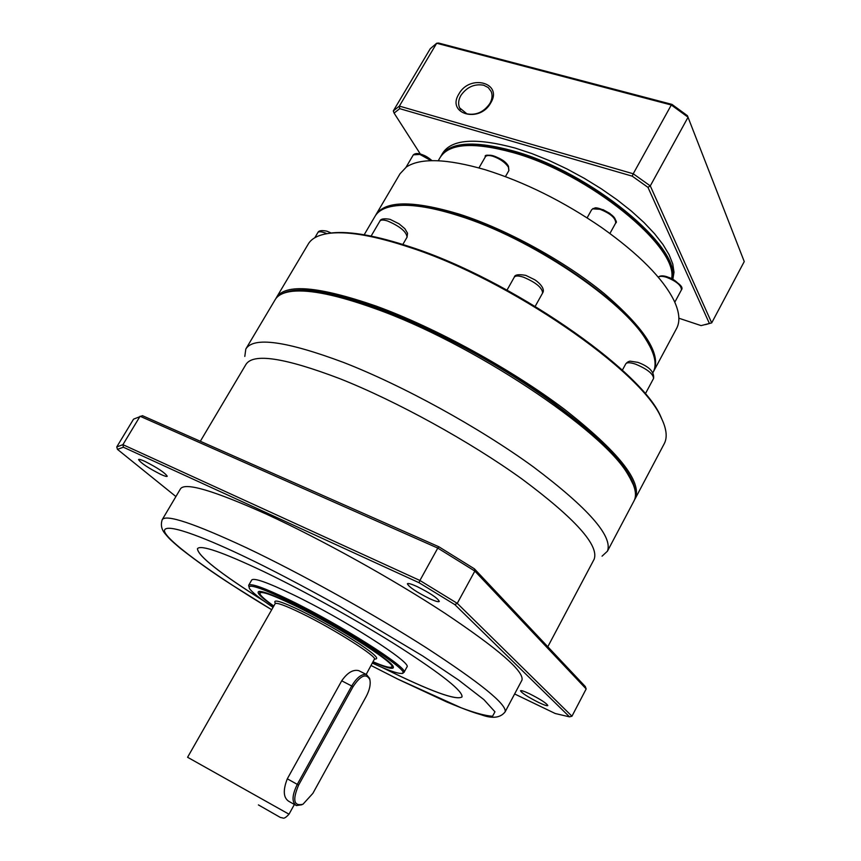 <?xml version="1.0" encoding="UTF-8"?>
<svg xmlns="http://www.w3.org/2000/svg" width="861" height="861" viewBox="0 0 861 861"><rect width="100%" height="100%" fill="white"/><g stroke="black" fill="none" stroke-linecap="round" stroke-linejoin="round"><path stroke-width="1.29" d="M275.412 603.346C272.388 598.664 281.052 601.204 301.393 610.998C321.024 620.695 340.429 631.737 359.597 644.103C375.009 654.425 379.981 659.386 374.535 659.009M593.842 559.822L594.155 559.23C599.202 545.336 575.213 518.645 522.175 479.146C470.128 441.618 396.426 401.054 339.697 378.625C284.334 357.584 253.069 352.881 245.902 364.504L200.322 441.284M602.065 556.174L607.446 551.18C612.978 536.295 588.257 508.173 533.271 466.823C479.276 427.54 402.517 385.362 343.453 362.406C286.003 340.988 253.457 336.522 245.815 349.017L244.804 356.432M633.771 501.35L634.159 500.628C636.559 495.753 635.666 489.102 631.5 480.675L627.927 474.454C603.087 430.242 471.268 342.452 374.718 308.486C337.663 295.194 310.251 289.468 292.492 291.298C283.441 292.32 277.608 295.205 275.003 299.951L246.138 348.479M160.835 474.422C148.189 467.986 140.763 463.024 138.546 459.559C138.955 459.031 141.053 459.634 144.842 461.356C157.595 467.846 165.064 472.818 167.249 476.262C166.819 476.79 164.677 476.176 160.835 474.422M538.695 702.501C527.89 697.012 521.831 693.105 520.518 690.78C521.099 690.221 524.101 691.211 529.526 693.772C540.428 699.293 546.531 703.222 547.822 705.546C547.209 706.106 544.163 705.084 538.695 702.501M429.693 598.696C416.487 592.099 409.05 587.127 407.382 583.79C408.028 583.015 411.192 583.909 416.853 586.459C430.177 593.111 437.668 598.104 439.314 601.43C438.626 602.205 435.418 601.29 429.693 598.696M633.459 485.055L627.174 472.269C607.92 441.489 544.206 391.217 470.289 350.976C396.383 310.681 324.995 287.23 294.806 290.803L289.059 291.782M162.352 519.441L180.455 488.887C184.835 482.009 213.453 490.415 266.307 514.114C320.464 538.921 392.616 578.947 444.997 613.301C498.605 649.183 524.263 671.451 521.97 680.115L521.788 680.459M197.503 548.597L197.46 548.672C197.879 555.883 220.029 573.34 263.929 601.043M382.575 667.63L385.158 668.911C430.5 691.222 456.093 700.585 461.959 696.99M264.349 601.355C220.19 573.512 197.879 555.958 197.449 548.705C200.462 544.475 222.644 552.149 264.004 571.715C305.601 591.701 360.544 622.32 401.022 648.075C442.651 674.981 462.981 691.254 462.002 696.904C456.524 700.779 430.898 691.448 385.136 668.943L382.09 667.426M249.001 586.954L248.657 585.329C250.616 582.972 264.036 587.762 288.909 599.708C339.826 624.171 409.685 668.62 404.013 672.366L402.582 673.022M248.721 585.222L251.703 580.034C253.715 577.58 267.168 582.294 292.051 594.176C343.001 618.499 412.72 663.067 406.941 667.006L406.876 667.124M273.045 607.36C259.635 598.352 251.756 592.034 249.41 588.418C247.118 583.177 260.248 587.396 288.822 601.043C343.84 627.497 416.724 674.938 401.161 673.431C397.018 673.474 387.439 670.041 372.436 663.142M273.658 606.284C260.409 596.921 255.631 591.948 259.322 591.378C263.724 591.356 275.046 595.769 293.31 604.594C333.691 624.064 390.227 659.214 393.122 666.339C394.898 670.019 388.193 668.599 373.039 662.044M259.613 591.367L259.807 592.96M273.798 606.036C266.2 600.623 261.669 596.738 260.205 594.391C258.268 589.893 269.611 593.541 294.236 605.326C341.29 627.981 403.658 668.545 390.399 667.329C387.741 667.415 381.993 665.575 373.168 661.808M391.378 667.049L393.09 666.274M295.301 804.981L288.683 801.257C283.334 797.673 282.882 790.194 287.305 778.818L341.709 680.814C347.36 672.721 353.01 669.32 358.671 670.622L359.769 671.171M514.62 693.955L555.227 713.511L569.519 716.858L454.845 604.626L419.027 582.703L123.392 447.225L117.451 449.356L116.752 446.934L133.552 419.146L142.442 415.68L438.862 546.767L474.379 568.809L585.319 686.572L586.169 688.951L571.952 716.212L457.256 603.346L474.841 571.08L586.169 688.951M474.379 568.809L474.841 571.08L437.786 548.091L419.91 580.475L122.919 444.663L140.085 416.25L437.786 548.091L438.862 546.767M117.451 449.356L175.913 496.549M116.752 446.934L122.919 444.663L123.392 447.225M419.027 582.703L419.91 580.475L457.256 603.346L454.845 604.626M569.519 716.858L571.952 716.212M301.867 804.766L296.335 805.562C291.664 802.344 291.976 795.273 297.293 784.349L351.762 685.916C356.841 677.51 361.738 673.711 366.452 674.518L369.617 678.382L369.918 679.932M366.194 696.495L312.855 793.379L302.964 804.249C293.773 806.423 292.32 800.041 298.606 785.103L353.053 686.68C360.619 675.368 366.205 673.001 369.832 679.577C370.854 684.28 369.638 689.919 366.194 696.495M635.31 492.061C633.718 472.022 606.305 442.177 553.096 402.528C501.145 365.021 431.2 327.514 376.085 307.431C327.793 290.426 296.464 285.895 282.107 293.849M634.503 499.843L635.353 498.368C642.005 481.374 618.413 451.713 564.558 409.405C511.595 369.347 435.418 327.632 376.117 306.085C318.366 286.132 285.088 283.355 276.306 297.766L275.886 298.584M663.982 444.201L664.412 443.372C667.576 437.022 666.468 428.423 661.108 417.585C641.51 370.919 509.292 279.567 410.084 247.505C375.697 236.075 349.254 231.286 330.742 233.159C319.044 234.461 311.488 238.206 308.055 244.395L276.672 297.153M663.67 423.321L660.645 416.304C641.111 369.81 509.701 278.996 411.041 247.139C376.849 235.774 350.524 231.028 332.088 232.89L326.007 233.837M653.305 371.941L652.961 372.587L653.305 371.941C657.094 364.397 654.823 353.893 646.493 340.439C622.955 300.166 530.01 237.711 458.558 215.702C436.861 208.803 418.769 205.327 404.261 205.295C388.763 205.445 378.969 209.201 374.869 216.563L364.171 234.773M650.313 347.134L645.987 339.406C622.578 299.37 530.322 237.378 459.365 215.519C437.818 208.663 419.834 205.219 405.423 205.198L397.997 205.531M653.488 371.565L654.08 370.499C661.022 353.591 644.34 327.901 604.013 293.407C564.396 260.98 506.386 229.23 459.43 214.185C412.71 200.193 384.802 200.516 375.697 215.153L375.482 215.562M676.348 328.891L676.757 328.127C680.276 321.185 679.394 312.069 674.131 300.78C663.185 278.598 639.077 254.221 601.807 227.659C563.374 201.313 524.446 181.994 485.044 169.682C446.805 158.661 420.599 157.757 406.403 166.969L400.021 173.771L376.063 214.529M489.834 103.557C483.85 112.048 476.219 115.482 466.91 113.846L459.602 107.851C457.977 103.998 458.407 99.876 460.883 95.463C466.78 87.079 474.357 83.657 483.613 85.196L488.23 87.542L491.168 91.47C492.675 95.227 492.223 99.263 489.834 103.557M490.727 102.933C479.545 123.586 446.181 113.932 458.859 94.043C469.762 73.745 503.211 82.742 490.727 102.933M440.714 156.519L440.929 156.132C449.743 142.022 473.927 140.311 513.479 150.998C590.904 172.103 682.364 248.097 672.161 278.91M672.85 279.276L674.002 272.237L672.775 264.015L669.115 254.738L663.035 244.589L654.608 233.761L643.985 222.504L631.361 211.074L616.993 199.73L601.226 188.753L584.425 178.41L566.99 168.95L549.35 160.62L531.937 153.602L515.158 148.06C475.595 137.426 451.39 139.191 442.532 153.376L441.273 155.54M632.211 176.15L633.222 173.771L650.281 185.901L688.068 117.214L671.311 104.999L633.222 173.771L399.375 106.097L436.678 43.244L671.311 104.999L671.946 104.385L438.636 43.05L436.678 43.244L430.263 48.711L393.305 110.929L399.375 106.097L399.708 108.658L632.211 176.15L647.967 187.354L709.389 323.467L701.112 325.609L678.866 318.215M671.946 104.385L687.422 115.686L744.248 261.572L711.713 322.875L705.557 324.608M420.243 153.893L394.09 113.103L399.708 108.658M709.389 323.467L711.713 322.875L650.281 185.901L647.967 187.354M393.305 110.929L394.09 113.103M271.689 609.739L231.222 584.49C213.711 573.275 196.609 561.124 179.927 548.048C168.681 538.405 168.982 538.254 164.817 533.368C161.438 529.267 160.566 524.704 162.212 519.689C165.904 513.952 194.091 523.359 246.763 547.908C300.769 573.534 373.233 613.828 426.217 647.709C480.47 683.01 506.785 704.373 505.159 711.789L505.02 712.047M271.699 609.717C214.088 575.342 160.91 536.92 164.655 529.87C168.164 522.767 211.343 540.665 246.289 557.487C269.375 568.443 300.564 584.759 339.847 606.445L422.579 655.878L458.698 680.136L483.86 699.595L494.957 711.799L492.557 716.266C485.281 715.749 474.82 712.93 461.184 707.807L397.814 679.114L371.123 665.521M374.46 659.472L374.503 659.397C377.904 656.921 333.594 628.831 301.242 613.193C285.152 605.412 276.446 602.248 275.122 603.722L187.58 757.271L289.005 814.205L294.387 804.465M341.709 680.814L353.053 686.68M287.305 778.818L298.606 785.103M542.581 293.074L542.624 292.998C542.29 287.725 535.908 282.451 523.499 277.188C518.43 275.574 515.352 275.595 514.254 277.231L507.032 290.082M387.654 221.019C383.425 219.673 380.842 219.695 379.905 221.083C380.637 218.845 384.017 218.263 390.055 219.34L398.998 223.785L404.864 228.692L407.533 233.202L407.07 237.173C406.51 231.76 400.031 226.378 387.654 221.019M326.954 233.665L324.554 232.739C320.862 231.512 318.624 231.469 317.849 232.61C318.624 230.576 321.648 230.102 326.911 231.178L331.281 233.051M653.531 378.528L653.564 378.453C653.284 373.889 647.343 369.143 635.752 364.214C630.209 362.363 626.873 362.266 625.743 363.923L622.342 370.219M681.395 289.931L681.438 289.856C681.449 285.497 676.509 281.31 666.618 277.317C662.453 276.047 659.677 276.015 658.288 277.22M431.113 160.673L419.867 154.42L413.334 154.84L406.08 167.195M508.873 170.586L508.399 167.088C505.127 162.352 499.929 158.725 492.793 156.218C488.833 155.109 486.357 155.314 485.367 156.82L478.964 167.917M671.612 278.63C678.812 246.989 588.418 173.19 512.639 152.462C473.087 141.753 448.915 143.443 440.122 157.52C449.711 142.754 474.228 140.806 513.651 151.687C589.494 172.641 679.587 245.783 671.72 278.684M592.712 208.857L591.572 209.869L593.1 208.48L603.087 209.675L609.782 213.377C615.604 219.178 617.574 222.386 615.69 223.01C615.744 218.07 610.503 213.496 599.966 209.277L592.712 208.857M407.027 237.238L402.84 244.449M615.658 223.085L609.922 233.471M681.094 287.187C677.564 281.934 672.979 278.523 667.34 276.951M428.767 158.133C424.817 155.141 420.459 153.678 415.702 153.753M508.001 165.925C508.238 163.504 493.665 153.409 488.058 155.518M615.378 220.029C614.926 214.034 595.102 205.402 594.316 208.47M371.113 665.531L397.911 679.178M374.513 658.934L366.216 674.4M547.8 646.751L594.155 559.23M607.446 551.18L634.159 500.628M294.806 290.803L292.492 291.298M398.223 679.34L446.611 701.898C467.631 710.68 475.25 713.059 481.321 714.802C492.567 718.892 500.51 717.891 505.159 711.789L521.97 680.115M404.013 672.366L406.941 667.006M630.726 478.458L631.5 480.675M358.671 670.622L366.452 674.518M258.418 804.906L280.363 817.455L282.742 817.95C283.882 818.768 285.97 817.519 289.005 814.205M369.832 679.577L369.617 678.382M514.297 277.156C514.76 274.681 518.591 274.089 525.791 275.38L534.563 279.664C535.746 280.18 546.122 287.757 542.624 292.998L535.208 306.312M625.775 363.859C626.916 362.427 628.315 361.523 629.961 361.157L637.84 362.352C649.162 366.528 654.403 371.887 653.564 378.453L645.287 393.929M658.267 277.199C659.967 275.563 662.927 275.434 667.178 276.811C679.049 282.817 683.795 287.165 681.438 289.856L674.798 302.211M413.334 154.84C416.272 152.354 421.449 153.441 428.853 158.123L432.061 160.652M485.367 156.82C482.763 152.731 503.631 156.454 508.474 166.324L508.916 170.51L505.429 176.613M635.353 498.368L664.412 443.372M660.645 416.304L661.108 417.585M645.987 339.406L646.493 340.439M654.08 370.499L676.757 328.127M332.088 232.89L330.742 233.159M371.113 236.075L379.905 221.083M314.792 237.744L317.849 232.61M664.95 427.196L665.876 431.479M405.423 205.198L404.261 205.295M438.238 160.749L440.122 157.52M587.116 217.855L591.572 209.869M459.602 107.851L460.624 109.605"/></g></svg>

